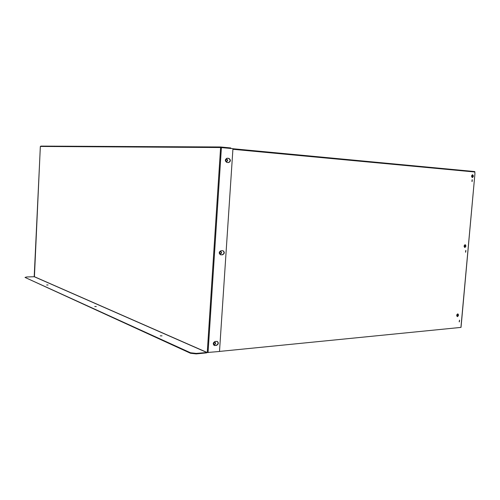 <?xml version="1.0" encoding="UTF-8"?>
<svg xmlns="http://www.w3.org/2000/svg" width="500" height="500" viewBox="0 0 500 500"><rect width="100%" height="100%" fill="white"/><g stroke="black" fill="none" stroke-linecap="round" stroke-linejoin="round"><path stroke-width="0.75" d="M160.238 335.838L162.006 335.856L160.238 335.838M94.744 306.506L96.3 306.519L94.744 306.506M46.669 284.975L48.056 284.988L46.669 284.975M190.525 352.769L196.244 353.406L196.213 353.9L190.494 353.263L190.525 352.769L25.013 277.425L26.731 276.962L34.425 276.725L40.338 146.444L40.963 146.1L220.469 146.975M208.044 352.625L221.412 147.575L232.95 148.663L219.494 351.488L196.244 353.406M230.7 148.45L230.781 147.95L220.538 146.975L220.012 147.525L221.412 147.575M226.863 162.431L228.637 162.569C230.888 161.312 230.956 159.919 228.863 158.381L227.075 158.231C224.825 159.5 224.75 160.9 226.863 162.431M228.487 162.562C230.613 161.2 230.644 159.806 228.575 158.375L226.925 158.238M220.781 254.819L222.494 254.806C224.713 253.575 224.869 252.213 222.963 250.712L221.05 250.706C218.825 251.931 218.663 253.3 220.569 254.806L222.219 254.744C224.338 253.688 224.575 252.344 222.931 250.706M214.806 345.538L216.519 345.375C218.625 344.162 218.863 342.831 217.225 341.369L215.075 341.494C212.956 342.7 212.719 344.031 214.35 345.506L216.244 345.262C218.2 344.294 218.544 343 217.281 341.388M214.019 345.375L214.537 345.425M220.444 147.525L230.75 148.45M40.356 146.444L34.2 276.625M196.213 353.9L206.588 352.869L207.062 352.456M25.013 277.425L190.494 353.263M226.225 161.363L226.812 161.406M459.588 320.144L459.338 321.881L459.588 320.144M465.887 250.438L465.681 252.206L465.887 250.438M220.712 251.556C219.469 252.244 219.381 253.012 220.444 253.856L220.562 253.863C221.806 253.175 221.894 252.406 220.825 251.569L220.712 251.556M220.25 253.8L220.287 253.8C221.45 253.25 221.606 252.506 220.75 251.556M214.744 342.275C213.562 342.944 213.425 343.694 214.344 344.519L214.594 344.531C215.781 343.856 215.912 343.106 214.994 342.287L214.744 342.275M214.1 344.412L214.325 344.419C215.394 343.919 215.606 343.206 214.963 342.281M472.269 179.75L472.106 181.544L472.269 179.75M226.794 159.169L226.762 159.162C225.5 159.875 225.456 160.656 226.637 161.513L226.669 161.519C227.931 160.812 227.975 160.025 226.794 159.169M457.731 313.881C456.556 314.744 456.431 315.656 457.344 316.606L457.481 316.613C458.65 315.744 458.781 314.831 457.869 313.881L457.731 313.881M457.156 316.537L457.169 316.537C458.25 315.844 458.438 314.962 457.738 313.875M465.131 244.694C463.931 245.556 463.825 246.475 464.819 247.456L464.881 247.463C466.081 246.594 466.181 245.675 465.188 244.694L465.131 244.694M472.612 174.737L472.587 174.737C471.388 175.6 471.312 176.531 472.356 177.544L472.381 177.544C473.581 176.688 473.656 175.75 472.612 174.737M219.494 351.425L460.931 327.406L474.944 173.625L474.681 171.556L232.944 148.737L474.681 171.556M472.225 177.512C473.225 176.631 473.294 175.712 472.419 174.756M464.644 247.406C465.7 246.631 465.831 245.731 465.044 244.7M220.512 336.081L220.631 334.294M226.537 161.5C227.631 160.756 227.656 159.981 226.612 159.175M471.962 181.5L472.094 179.781M465.519 252.144L465.775 250.456M459.169 321.8L459.538 320.15M456.719 315.7L457.131 316.031L457.394 314.288L456.994 314.438M456.744 315.769L457.05 314.387M471.65 176.744L472.031 177.019L472.188 175.231L471.744 175.469M471.7 176.831L471.806 175.394M464.137 246.594L464.525 246.906L464.738 245.138L464.319 245.344M464.181 246.681L464.387 245.269M34.425 276.725L206.694 352.294M207.25 352.537L220.6 147.525M220.012 147.525L40.587 146.444M34.369 276.775L206.619 352.381M475 172.013L232.906 149.294M220.494 146.975L40.944 146.1M474.944 173.625L461.025 327.375"/></g></svg>
